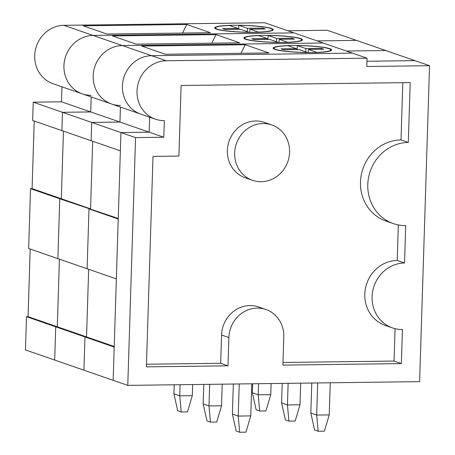 <?xml version="1.0" encoding="UTF-8"?>
<svg xmlns="http://www.w3.org/2000/svg" width="455" height="455" viewBox="0 0 455 455"><rect width="100%" height="100%" fill="white"/><g stroke="black" fill="none" stroke-linecap="round" stroke-linejoin="round"><path stroke-width="0.68" d="M120.473 105.435A30.155 28.022 -70.9 0 1 111.549 103.996A30.155 28.022 -70.9 0 1 93.69 71.037A30.155 28.022 -70.9 0 1 122.355 45.568L151.589 55.698A30.155 28.022 109.1 0 0 122.93 81.166A30.155 28.022 109.1 0 0 140.783 114.12A30.155 28.022 -70.9 0 1 122.93 81.166A30.155 28.022 -70.9 0 1 151.589 55.698L352.432 53.127L151.589 55.698L166.206 60.76A30.155 28.022 109.1 0 0 137.547 86.228A30.155 28.022 109.1 0 0 155.4 119.182A30.155 28.022 109.1 0 0 164.329 120.621L163.806 137.251L135.562 137.609L127.775 385.379L113.159 380.317L114.205 347.057L84.966 336.933L86.535 336.916L88.662 269.292L86.535 336.916L57.302 326.787L59.429 259.168L57.302 326.787L28.068 316.663L30.189 249.044M287.867 30.764L327.225 30.263L356.458 40.387L317.101 40.887L356.458 40.387L385.698 50.511L346.335 51.017L385.698 50.511L414.932 60.634L366.952 61.249L414.932 60.634L429.548 65.696L419.618 381.643L127.775 385.379M135.562 137.609L91.711 122.423L91.136 140.714L120.37 150.838L120.945 132.547L149.189 132.189L149.661 117.197L149.189 132.189L120.945 132.547L113.159 380.317L83.925 370.194L84.966 336.933L86.535 336.916L114.222 346.5M408.317 142.432L410.2 82.571L181.113 85.5L178.9 156.059L153.011 156.395L146.396 366.855L227.983 365.814L228.871 337.542A29.319 27.243 -70.9 0 1 265.925 309.491A29.319 27.243 -70.9 0 1 283.789 336.842L282.902 365.109L401.367 363.59L402.436 329.505A33.505 31.133 -70.9 0 1 392.517 327.907A33.505 31.133 -70.9 0 1 372.679 291.291A33.505 31.133 -70.9 0 1 404.529 262.99L405.701 225.578A41.883 38.92 -70.9 0 1 393.302 223.581A41.883 38.92 -70.9 0 1 368.504 177.803A41.883 38.92 -70.9 0 1 408.317 142.432L401.009 139.901L402.806 82.662M252.536 180.316L245.228 177.786A29.319 27.243 -70.9 0 1 229.081 141.164A29.319 27.243 -70.9 0 1 264.418 122.378L271.726 124.909A29.319 27.243 -70.9 0 1 289.59 152.26A29.319 27.243 -70.9 0 1 252.536 180.316A29.319 27.243 -70.9 0 1 236.39 143.7A29.319 27.243 -70.9 0 1 271.726 124.909M146.476 364.227L220.675 363.283L221.562 335.011A29.319 27.243 -70.9 0 1 258.616 306.96L265.925 309.491M282.982 362.481L394.058 361.06L395.076 328.664M392.517 327.907L385.209 325.376A33.505 31.133 -70.9 0 1 365.371 288.754A33.505 31.133 -70.9 0 1 397.221 260.459L398.335 224.924M393.302 223.581L385.994 221.05A41.883 38.92 -70.9 0 1 361.196 175.272A41.883 38.92 -70.9 0 1 401.009 139.901M33.238 102.176L61.482 101.812L90.716 111.936L91.188 96.943L90.716 111.936L62.471 112.3L33.238 102.176L32.663 120.467L61.897 130.591L62.471 112.3L90.716 111.936L119.949 122.059L120.421 107.073L119.949 122.059L91.711 122.423L62.471 112.3L61.897 130.591L91.136 140.714L91.711 122.423L119.949 122.059L163.806 137.251M91.239 95.311A30.155 28.022 -70.9 0 1 82.309 93.872L111.549 103.996A30.155 28.022 -70.9 0 1 93.69 71.037A30.155 28.022 -70.9 0 1 122.355 45.568L323.192 42.997L367.048 58.189L166.206 60.76M367.048 58.189L366.787 66.504L429.548 65.696M220.675 363.283L227.983 365.814M394.058 361.06L401.367 363.59M397.221 260.459L404.529 262.99M118.243 218.463L59.759 198.767L57.876 258.633L87.11 268.757L88.992 208.89L87.11 268.757L116.343 278.881L118.226 219.02L88.992 208.89L90.562 208.873L92.683 141.255L90.562 208.873L61.323 198.75L63.45 131.125L61.323 198.75L32.089 188.62L34.216 121.002M245.217 44.732L268.899 52.934L165.341 54.259L141.664 46.057L245.217 44.732L241.019 53.292M312.636 52.587A29.319 3.441 -178.2 0 1 274.945 49.39A29.319 3.441 -178.2 0 1 273.097 48.122A29.319 3.441 -178.2 0 1 302.507 45.602A29.319 3.441 -178.2 0 1 331.706 49.959A29.319 3.441 -178.2 0 1 312.636 52.587M297.166 49.567L297.337 45.597L305.84 48.543L321.241 48.344L323.784 49.225L308.376 49.419L316.879 52.365A28.438 3.339 -178.2 0 0 330.825 49.919L330.83 50.755M297.337 45.597A28.438 3.339 -178.2 0 1 330.825 49.919M296.427 48.662L281.019 48.861L283.562 49.737L298.963 49.538L307.466 52.484A28.438 3.339 -178.2 0 1 273.978 48.133A28.438 3.339 -178.2 0 1 287.924 45.716L296.427 48.662L296.398 49.572M321.213 49.254L321.241 48.344M305.732 51.887L305.84 48.543M308.376 49.419L308.28 52.598M314.627 430.038L310.839 413.043L316.686 415.068L318.13 431.249L314.627 430.038M233.341 384.026L232.397 414.05L238.221 416.069L250.773 415.904L251.786 383.792M317.698 382.951L316.686 415.068L329.238 414.903L324.409 431.169L318.13 431.249M329.238 414.903L330.25 382.786M311.783 383.025L310.839 413.043M250.773 415.904L245.945 432.17L239.666 432.25L238.221 416.069L239.233 383.952M232.397 414.05L236.185 431.044L239.666 432.25M82.309 93.872A30.155 28.022 -70.9 0 1 64.456 60.913A30.155 28.022 -70.9 0 1 93.121 35.444L122.355 45.568L323.192 42.997L293.958 32.874L264.725 22.75L63.888 25.321A30.155 28.022 -70.9 0 0 35.223 50.789A30.155 28.022 -70.9 0 0 53.076 83.748L82.309 93.872A30.155 28.022 -70.9 0 1 64.456 60.913A30.155 28.022 -70.9 0 1 93.121 35.444L293.958 32.874L93.121 35.444L63.888 25.321M26.498 316.686L25.452 349.94L54.685 360.064L55.732 326.809L54.685 360.064L83.925 370.194L84.966 336.933L55.732 326.809L57.302 326.787L55.732 326.809L26.498 316.686L28.068 316.663M30.519 188.643L28.642 248.504L57.876 258.633L59.759 198.767L61.323 198.75L59.759 198.767L30.519 188.643L32.089 188.62M215.983 34.608L239.666 42.81L136.108 44.135L112.425 35.934L215.983 34.608L211.785 43.168M283.397 42.457A29.319 3.441 -178.2 0 1 245.706 39.267A29.319 3.441 -178.2 0 1 243.863 37.992A29.319 3.441 -178.2 0 1 273.273 35.473A29.319 3.441 -178.2 0 1 302.467 39.835A29.319 3.441 -178.2 0 1 283.397 42.457M267.927 39.437L268.103 35.473L276.606 38.413L292.008 38.22L294.544 39.096L279.142 39.295L287.645 42.241A28.438 3.339 -178.2 0 0 301.591 39.795L301.597 40.631M268.103 35.473A28.438 3.339 -178.2 0 1 301.591 39.795M267.187 38.538L251.786 38.732L254.322 39.613L269.73 39.414L278.227 42.361A28.438 3.339 -178.2 0 1 244.739 38.01A28.438 3.339 -178.2 0 1 258.69 35.592L267.187 38.538L267.159 39.448M291.979 39.13L292.008 38.22M276.498 41.758L276.606 38.413M279.142 39.295L279.04 42.469M285.387 419.908L281.605 402.914L287.452 404.939L288.897 421.125L285.387 419.908M203.777 384.407L203.163 403.926L208.987 405.94L221.539 405.78L222.216 384.168M288.129 383.326L287.452 404.939L300.004 404.779L295.176 421.046L288.897 421.125M300.004 404.779L300.681 383.167M282.219 383.4L281.605 402.914M221.539 405.78L216.711 422.047L210.432 422.126L208.987 405.94L209.664 384.333M203.163 403.926L206.945 420.921L210.432 422.126M61.482 101.812L61.954 86.82M186.749 24.485L210.432 32.686L106.874 34.011L83.191 25.81L186.749 24.485L182.552 33.039M254.163 32.333A29.319 3.441 -178.2 0 1 216.472 29.143A29.319 3.441 -178.2 0 1 214.629 27.869A29.319 3.441 -178.2 0 1 244.039 25.349A29.319 3.441 -178.2 0 1 273.233 29.712A29.319 3.441 -178.2 0 1 254.163 32.333M238.693 29.313L238.869 25.349L247.366 28.29L262.774 28.096L265.31 28.972L249.909 29.171L258.406 32.112A28.438 3.339 -178.2 0 0 272.357 29.672L272.357 30.508M238.869 25.349A28.438 3.339 -178.2 0 1 272.357 29.672M237.954 28.409L222.552 28.608L225.088 29.49L240.49 29.291L248.993 32.237A28.438 3.339 -178.2 0 1 215.505 27.886A28.438 3.339 -178.2 0 1 229.451 25.469L237.954 28.409L237.925 29.325M262.745 29.006L262.774 28.096M247.264 31.634L247.366 28.29M249.909 29.171L249.806 32.345M256.154 409.784L252.371 392.79L258.218 394.815L259.663 411.001L256.154 409.784M174.214 384.782L173.929 393.797L179.753 395.816L192.306 395.657L192.653 384.549M258.565 383.707L258.218 394.815L270.77 394.656L265.936 410.922L259.663 411.001M270.77 394.656L271.117 383.542M252.65 383.781L252.371 392.79M192.306 395.657L187.471 411.917L181.198 412.002L179.753 395.816L180.1 384.708M173.929 393.797L177.712 410.791L181.198 412.002M221.562 335.011L228.871 337.542M155.4 119.182L111.549 103.996M273.978 48.133L273.921 48.969M244.739 38.01L244.688 38.846M215.505 27.886L215.448 28.716"/></g></svg>
